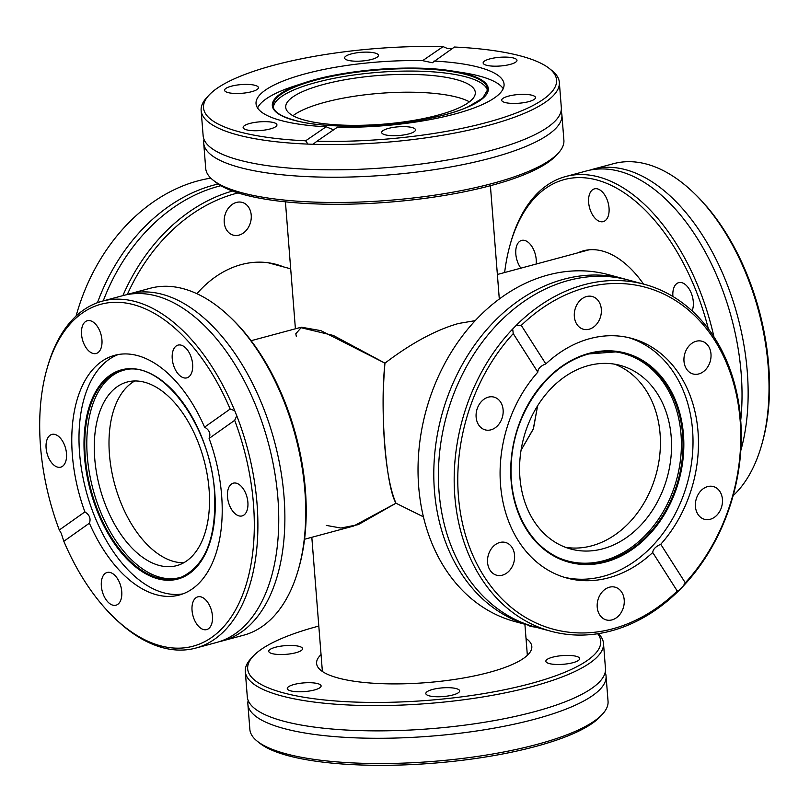 <?xml version="1.0" encoding="UTF-8"?>
<svg xmlns="http://www.w3.org/2000/svg" width="810" height="810" viewBox="0 0 810 810"><rect width="100%" height="100%" fill="white"/><g stroke="black" fill="none" stroke-linecap="round" stroke-linejoin="round"><path stroke-width="1.21" d="M304.55 539.247L353.606 526.054L395.979 503.212C390.633 491.073 386.846 471.491 384.618 444.498C382.573 417.16 382.684 390.045 384.963 363.153C379.819 409.404 385.884 486.425 395.979 503.212L423.397 516.831L395.979 503.212L358.273 524.637L340.868 528.039L326.339 525.406M469.446 101.827A95.094 24.452 -4.5 0 0 324.749 102.323A95.094 24.452 -4.5 0 0 292.977 115.719A95.094 24.452 175.5 0 1 368.074 94.446A95.094 24.452 175.5 0 1 457.559 97.342A95.094 24.452 175.5 0 1 469.446 101.827M251.161 340.696L300.206 327.503L333.325 335.451L384.963 363.153C411.389 343.086 435.932 329.862 458.602 323.463C435.932 329.862 411.389 343.086 384.963 363.153L320.942 330.652L301.522 327.24L295.802 333.75L296.349 336.525M458.602 323.463L475.247 320.649L458.602 323.463M537.607 405.81L533.466 428.601L521.073 450.188L533.253 429.168L537.607 405.81M134.814 380.963A95.094 53.905 -105.1 0 0 109.451 454.521A95.094 53.905 -105.1 0 0 183.708 562.778A95.094 53.905 74.9 0 1 109.451 454.521A95.094 53.905 74.9 0 1 134.814 380.963M565.39 547.287A95.094 74.419 105 0 0 591.654 545.839A95.094 74.419 105 0 0 659.502 457.336A95.094 74.419 105 0 0 614.618 364.166A95.094 74.419 -75 0 1 659.502 457.336A95.094 74.419 -75 0 1 591.654 545.839A95.094 74.419 -75 0 1 565.39 547.287M589.609 170.191A179.648 101.847 74.9 0 1 592.647 169.29A179.648 101.847 74.9 0 1 625.684 169.705A179.648 101.847 74.9 0 1 740.796 450.562M520.881 268.161A16.959 9.619 74.9 0 1 515.747 251.394A16.959 9.619 74.9 0 1 521.61 240.418A16.959 9.619 74.9 0 1 524.728 240.448A16.959 9.619 74.9 0 1 536.159 264.05M672.918 296.49A16.959 9.619 74.9 0 1 678.699 282.639A16.959 9.619 74.9 0 1 681.817 282.68A16.959 9.619 74.9 0 1 691.608 294.06A16.959 9.619 74.9 0 1 692.094 310.858M600.119 221.576A16.959 9.619 74.9 0 1 588.971 205.112A16.959 9.619 74.9 0 1 594.429 188.862A16.959 9.619 74.9 0 1 597.547 188.892A16.959 9.619 74.9 0 1 608.705 205.365A16.959 9.619 74.9 0 1 603.237 221.616A16.959 9.619 74.9 0 1 600.119 221.576M504.64 272.524A177.076 100.389 74.9 0 1 510.199 244.448A177.076 100.389 74.9 0 1 596.848 179.982A177.076 100.389 74.9 0 1 708.355 328.84M510.199 244.448L510.786 242.362A179.648 101.847 74.9 0 1 565.663 176.54A179.648 101.847 74.9 0 1 598.701 176.955A179.648 101.847 74.9 0 1 713.924 336.798M740.715 420.35A179.648 101.847 -105.1 0 0 629.299 174.646A179.648 101.847 -105.1 0 0 619.559 171.345A179.648 101.847 -105.1 0 0 586.521 170.93L565.663 176.54M643.525 284.087A103.316 58.573 -105.1 0 0 602.438 251.039A103.316 58.573 -105.1 0 0 583.443 250.806A103.316 58.573 -105.1 0 0 577.945 252.821M592.647 169.29L613.504 163.681A179.648 101.847 74.9 0 1 646.542 164.086A179.648 101.847 74.9 0 1 693.998 193.094A179.648 101.847 74.9 0 1 700.812 200.09L700.316 199.483M761.694 444.822L762.291 442.736A177.076 100.389 74.9 0 0 707.221 207.097L703.91 203.533A179.648 101.847 74.9 0 1 761.694 444.822A179.648 101.847 74.9 0 1 733.111 495.72M703.91 203.533L700.336 199.422A177.076 100.389 74.9 0 0 695.557 194.602L693.998 193.094M201.143 110.494L203.138 135.756A179.648 46.2 -4.5 0 0 205.801 142.641A179.648 46.2 -4.5 0 0 239.315 160.086A179.648 46.2 -4.5 0 0 427.72 163.124A179.648 46.2 -4.5 0 0 559.761 114.787A179.648 46.2 -4.5 0 0 561.32 107.558L559.335 82.296A179.648 46.2 -4.5 0 0 551.914 70.551L549.261 68.445A177.076 45.542 -4.5 0 0 520.911 56.032A177.076 45.542 -4.5 0 0 454.44 47.031L432.327 62.745L422.628 60.659A124.386 31.985 -4.5 0 0 256.041 103.68A124.386 31.985 -4.5 0 0 281.09 120.528A124.386 31.985 -4.5 0 0 326.136 126.775L305.654 140.798A177.076 45.542 -4.5 0 1 208.929 95.226L206.641 97.726A179.648 46.2 -4.5 0 0 201.143 110.494A179.648 46.2 -4.5 0 0 237.33 134.825A179.648 46.2 -4.5 0 0 307.942 144.099L305.654 140.798M254.988 85.313A16.959 4.364 -4.5 0 0 235.953 85.222A16.959 4.364 -4.5 0 0 224.583 90.274A16.959 4.364 -4.5 0 0 228.005 92.573A16.959 4.364 -4.5 0 0 247.04 92.674A16.959 4.364 -4.5 0 0 258.41 87.612A16.959 4.364 -4.5 0 0 254.988 85.313M375 53.035A16.959 4.364 -4.5 0 0 355.965 52.944A16.959 4.364 -4.5 0 0 344.594 57.996A16.959 4.364 -4.5 0 0 348.017 60.294A16.959 4.364 -4.5 0 0 367.051 60.396A16.959 4.364 -4.5 0 0 378.422 55.333A16.959 4.364 -4.5 0 0 375 53.035M513.55 58.016A16.959 4.364 -4.5 0 0 494.515 57.915A16.959 4.364 -4.5 0 0 483.145 62.977A16.959 4.364 -4.5 0 0 486.567 65.276A16.959 4.364 -4.5 0 0 505.602 65.367A16.959 4.364 -4.5 0 0 516.972 60.315A16.959 4.364 -4.5 0 0 513.55 58.016M532.089 95.266A16.959 4.364 -4.5 0 0 513.054 95.165A16.959 4.364 -4.5 0 0 501.684 100.227A16.959 4.364 -4.5 0 0 505.106 102.526A16.959 4.364 -4.5 0 0 524.131 102.617A16.959 4.364 -4.5 0 0 535.501 97.564A16.959 4.364 -4.5 0 0 532.089 95.266M412.077 127.534A16.959 4.364 -4.5 0 0 393.042 127.443A16.959 4.364 -4.5 0 0 381.672 132.496A16.959 4.364 -4.5 0 0 385.094 134.794A16.959 4.364 -4.5 0 0 404.119 134.895A16.959 4.364 -4.5 0 0 415.49 129.833A16.959 4.364 -4.5 0 0 412.077 127.534M273.527 122.563A16.959 4.364 -4.5 0 0 254.492 122.472A16.959 4.364 -4.5 0 0 243.121 127.524A16.959 4.364 -4.5 0 0 246.544 129.823A16.959 4.364 -4.5 0 0 265.569 129.924A16.959 4.364 -4.5 0 0 276.939 124.861A16.959 4.364 -4.5 0 0 273.527 122.563M487.539 90.892A107.416 27.621 -4.5 0 0 465.963 76.879A107.416 27.621 -4.5 0 0 346.427 76.099A107.416 27.621 -4.5 0 0 273.405 107.74M503.202 88.665A124.386 31.985 -4.5 0 0 479.692 76.14A124.386 31.985 -4.5 0 0 463.502 72.768L452.365 71.007A108.317 27.854 -4.5 0 0 305.036 82.61A108.317 27.854 -4.5 0 0 294.131 120.285A108.317 27.854 -4.5 0 0 445.409 114.615A108.317 27.854 -4.5 0 0 466.459 73.933A108.317 27.854 -4.5 0 0 452.365 71.007C412.229 64.213 343.612 69.62 305.036 82.61L294.303 86.093A124.386 31.985 -4.5 0 0 257.58 107.993M549.261 68.445A177.076 45.542 -4.5 0 1 500.084 118.594A177.076 45.542 -4.5 0 1 316.983 141.203L337.466 127.18A124.386 31.985 -4.5 0 0 504.053 84.159A124.386 31.985 -4.5 0 0 479.004 67.311A124.386 31.985 -4.5 0 0 433.957 61.064M203.715 143.167L205.71 168.429A179.648 46.2 -4.5 0 0 213.131 180.174L215.784 182.28A177.076 45.542 -4.5 0 0 244.134 194.694A177.076 45.542 -4.5 0 0 419.904 199.007A177.076 45.542 -4.5 0 0 556.116 155.5L558.404 152.999A179.648 46.2 -4.5 0 0 563.892 140.241L561.907 114.969A179.648 46.2 175.5 0 1 441.48 168.531A179.648 46.2 175.5 0 1 239.902 167.498A179.648 46.2 175.5 0 1 203.715 143.167A179.648 46.2 175.5 0 1 204.009 139.411M213.131 180.174A179.648 46.2 -4.5 0 0 241.886 192.76A179.648 46.2 -4.5 0 0 420.218 197.144A179.648 46.2 -4.5 0 0 558.404 152.999M561.036 111.314A179.648 46.2 175.5 0 1 561.907 114.969M316.983 141.203L313.024 144.281A179.648 46.2 -4.5 0 0 559.335 82.296M313.024 144.281L307.942 144.099M304.864 120.204A95.094 24.452 175.5 0 1 285.717 107.325A95.094 24.452 175.5 0 1 349.454 78.975A95.094 24.452 175.5 0 1 456.162 79.522A95.094 24.452 175.5 0 1 475.308 92.401A95.094 24.452 175.5 0 1 411.571 120.751A95.094 24.452 175.5 0 1 304.864 120.204M422.628 60.659L443.11 46.626A177.076 45.542 -4.5 0 0 208.929 95.226M443.11 46.626L447.454 48.509L452.537 48.691M333.568 129.843L326.136 126.775M97.473 302.697A179.648 140.596 -75 0 1 213.607 185.146A179.648 140.596 -75 0 1 218.153 184.012M239.011 235.113A16.959 13.274 -75 0 1 233.32 235.153A16.959 13.274 -75 0 1 224.269 218.862A16.959 13.274 -75 0 1 236.439 202.429A16.959 13.274 -75 0 1 242.129 202.389A16.959 13.274 -75 0 1 251.191 218.68A16.959 13.274 -75 0 1 239.011 235.113M127.322 294.465A177.076 138.581 -75 0 1 235.74 193.519A177.076 138.581 -75 0 1 238.039 192.922M220.877 185.703A179.648 140.596 105 0 0 218.234 186.391A179.648 140.596 105 0 0 165.787 213.314A179.648 140.596 105 0 0 103.224 300.905M283.632 266.925A103.316 80.858 105 0 0 275.987 264.333A103.316 80.858 105 0 0 241.329 264.576A103.316 80.858 105 0 0 196.931 293.696M76.079 316.062A179.648 140.596 -75 0 1 197.843 180.903A179.648 140.596 -75 0 1 210.823 178.139M122.867 295.63A179.648 140.596 -75 0 1 232.51 191.038M113.643 617.179A177.076 100.389 -105.1 0 0 253.449 503.779A177.076 100.389 -105.1 0 0 234.677 420.329L209.101 438.443A124.132 70.369 74.9 0 1 221.616 495.224A124.132 70.369 74.9 0 1 179.233 595.046A124.132 70.369 74.9 0 1 89.404 523.179L63.828 541.293A177.076 100.389 -105.1 0 0 113.643 617.179L115.202 618.688A179.648 101.847 -105.1 0 0 195.686 648.101L216.553 642.492A179.648 101.847 -105.1 0 0 251.697 617.817A179.648 101.847 -105.1 0 0 277.891 498.039A179.648 101.847 -105.1 0 0 166.02 299.244A179.648 101.847 -105.1 0 0 123.241 295.529L102.384 301.138A179.648 101.847 -105.1 0 0 47.507 366.95L46.909 369.046A177.076 100.389 -105.1 0 0 59.302 530.003L84.888 511.89A124.132 70.369 74.9 0 1 72.363 455.109A124.132 70.369 74.9 0 1 114.757 355.296A124.132 70.369 74.9 0 1 204.576 427.153L230.161 409.04A177.076 100.389 -105.1 0 0 46.909 369.046M101.939 339.856A16.959 9.619 -105.1 0 0 87.328 320.73A16.959 9.619 -105.1 0 0 81.537 334.368A16.959 9.619 -105.1 0 0 96.147 353.494A16.959 9.619 -105.1 0 0 101.939 339.856M192.628 364.227A16.959 9.619 -105.1 0 0 178.028 345.111A16.959 9.619 -105.1 0 0 172.236 358.749A16.959 9.619 -105.1 0 0 186.837 377.865A16.959 9.619 -105.1 0 0 192.628 364.227M247.88 502.291A16.959 9.619 -105.1 0 0 233.28 483.165A16.959 9.619 -105.1 0 0 227.488 496.803A16.959 9.619 -105.1 0 0 242.089 515.929A16.959 9.619 -105.1 0 0 247.88 502.291M212.443 615.964A16.959 9.619 -105.1 0 0 197.843 596.838A16.959 9.619 -105.1 0 0 192.051 610.487A16.959 9.619 -105.1 0 0 206.651 629.603A16.959 9.619 -105.1 0 0 212.443 615.964M121.743 591.583A16.959 9.619 -105.1 0 0 107.143 572.467A16.959 9.619 -105.1 0 0 101.351 586.106A16.959 9.619 -105.1 0 0 115.951 605.222A16.959 9.619 -105.1 0 0 121.743 591.583M66.491 453.529A16.959 9.619 -105.1 0 0 51.891 434.413A16.959 9.619 -105.1 0 0 46.099 448.051A16.959 9.619 -105.1 0 0 60.699 467.167A16.959 9.619 -105.1 0 0 66.491 453.529M222.669 640.842L243.537 635.232A179.648 101.847 -105.1 0 0 298.414 569.42L299.001 567.324A177.076 100.389 -105.1 0 0 305.38 489.817A177.076 100.389 -105.1 0 0 232.267 319.191L230.708 317.682A179.648 101.847 -105.1 0 0 150.225 288.269L129.357 293.878A179.648 101.847 74.9 0 1 284.016 496.388A179.648 101.847 74.9 0 1 222.669 640.842A179.648 101.847 74.9 0 1 219.591 641.581M298.414 569.42A179.648 101.847 -105.1 0 0 304.874 490.779A179.648 101.847 -105.1 0 0 230.708 317.682M126.32 294.789A179.648 101.847 74.9 0 1 129.357 293.878M209.101 438.443C210.924 433.745 209.415 429.988 204.576 427.153M195.686 648.101A179.648 101.847 -105.1 0 0 257.033 503.648A179.648 101.847 -105.1 0 0 236.763 415.763L234.677 420.329M63.828 541.293L61.317 533.476L59.302 530.003M230.161 409.04L234.728 410.7A179.648 101.847 -105.1 0 0 102.384 301.138M234.728 410.7L236.763 415.763M84.888 511.89C89.525 514.846 91.034 518.613 89.404 523.179M94.73 458.48A95.094 53.905 74.9 0 1 127.2 382.016A95.094 53.905 74.9 0 1 209.061 489.21A95.094 53.905 74.9 0 1 176.59 565.674A95.094 53.905 74.9 0 1 94.73 458.48M182.351 576.781A107.416 60.892 74.9 0 1 87.318 456.486A107.416 60.892 74.9 0 1 126.613 369.522M182.787 593.902A124.132 70.369 74.9 0 1 79.582 453.165A124.132 70.369 74.9 0 1 118.402 354.496M605.192 672.361A179.648 46.2 175.5 0 1 606.062 676.026A179.648 46.2 175.5 0 1 485.635 729.587A179.648 46.2 175.5 0 1 284.057 728.554A179.648 46.2 175.5 0 1 247.88 704.214A179.648 46.2 175.5 0 1 248.164 700.468M456.233 688.591A16.959 4.364 175.5 0 1 459.645 690.889A16.959 4.364 175.5 0 1 448.274 695.942A16.959 4.364 175.5 0 1 429.249 695.851A16.959 4.364 175.5 0 1 425.827 693.552A16.959 4.364 175.5 0 1 437.197 688.49A16.959 4.364 175.5 0 1 456.233 688.591M576.244 656.313A16.959 4.364 175.5 0 1 579.666 658.611A16.959 4.364 175.5 0 1 568.296 663.673A16.959 4.364 175.5 0 1 549.261 663.572A16.959 4.364 175.5 0 1 545.839 661.274A16.959 4.364 175.5 0 1 557.209 656.221A16.959 4.364 175.5 0 1 576.244 656.313M535.43 627.082A16.959 4.364 175.5 0 1 530.722 626.322A16.959 4.364 175.5 0 1 527.907 625.057M299.143 646.37A16.959 4.364 175.5 0 1 302.565 648.668A16.959 4.364 175.5 0 1 291.195 653.721A16.959 4.364 175.5 0 1 272.16 653.619A16.959 4.364 175.5 0 1 268.738 651.331A16.959 4.364 175.5 0 1 280.108 646.269A16.959 4.364 175.5 0 1 299.143 646.37M317.682 683.62A16.959 4.364 175.5 0 1 321.104 685.918A16.959 4.364 175.5 0 1 309.734 690.971A16.959 4.364 175.5 0 1 290.699 690.869A16.959 4.364 175.5 0 1 287.277 688.571A16.959 4.364 175.5 0 1 298.647 683.519A16.959 4.364 175.5 0 1 317.682 683.62M597.699 633.744A177.076 45.542 175.5 0 1 495.71 691.477A177.076 45.542 175.5 0 1 283.338 692.854A177.076 45.542 175.5 0 1 253.084 656.282A177.076 45.542 175.5 0 1 318.806 626.069M598.377 633.633A179.648 46.2 175.5 0 1 603.49 643.353A179.648 46.2 175.5 0 1 483.064 696.914A179.648 46.2 175.5 0 1 281.485 695.881A179.648 46.2 175.5 0 1 245.308 671.541A179.648 46.2 175.5 0 1 250.796 658.773L253.084 656.282M245.308 671.541L247.293 696.803A179.648 46.2 -4.5 0 0 249.966 703.698A179.648 46.2 -4.5 0 0 283.47 721.143A179.648 46.2 -4.5 0 0 471.876 724.18A179.648 46.2 -4.5 0 0 603.916 675.834A179.648 46.2 -4.5 0 0 605.475 668.615L603.49 643.353M321.054 654.601A107.943 27.763 -4.5 0 0 316.589 663.441A107.943 27.763 -4.5 0 0 338.337 678.061A107.943 27.763 -4.5 0 0 459.452 678.679A107.943 27.763 -4.5 0 0 531.816 646.501A107.943 27.763 -4.5 0 0 526.024 638.462M606.062 676.026L608.047 701.288A179.648 46.2 175.5 0 1 602.559 714.055A179.648 46.2 175.5 0 1 464.373 758.201A179.648 46.2 175.5 0 1 286.041 753.816A179.648 46.2 175.5 0 1 257.286 741.231A179.648 46.2 175.5 0 1 251.556 734.832L250.877 733.465A179.648 46.2 175.5 0 1 249.865 729.476L247.88 704.214M602.559 714.055L600.271 716.546A177.076 45.542 175.5 0 1 432.722 763.253A177.076 45.542 175.5 0 1 259.939 743.337L257.286 741.231M685.301 582.825L682.769 586.602A179.648 140.596 105 0 0 739.641 409.647A179.648 140.596 105 0 0 644.365 284.31L628.601 280.078A179.648 140.596 105 0 0 568.347 280.493A179.648 140.596 105 0 0 515.889 307.425A179.648 140.596 105 0 0 451.524 546.882A179.648 140.596 105 0 0 535.329 627.051L551.094 631.294A179.648 140.596 105 0 0 611.347 630.869A179.648 140.596 105 0 0 679.165 590.298L677.271 591.047L652.718 552.511C653.032 549.251 655.705 546.507 660.747 544.279L685.301 582.825A177.076 138.581 105 0 0 714.552 340.109A177.076 138.581 105 0 0 521.275 325.387L545.839 363.923A124.132 97.149 -75 0 1 589.862 338.631A124.132 97.149 -75 0 1 631.496 338.337A124.132 97.149 -75 0 1 697.066 422.921A124.132 97.149 -75 0 1 660.747 544.279M698.777 373.936A16.959 13.274 105 0 0 710.947 357.504A16.959 13.274 105 0 0 701.895 341.212A16.959 13.274 105 0 0 696.205 341.253A16.959 13.274 105 0 0 684.025 357.686A16.959 13.274 105 0 0 693.087 373.977A16.959 13.274 105 0 0 698.777 373.936M710.218 519.281A16.959 13.274 105 0 0 722.388 502.838A16.959 13.274 105 0 0 713.326 486.557A16.959 13.274 105 0 0 707.646 486.597A16.959 13.274 105 0 0 695.466 503.03A16.959 13.274 105 0 0 704.528 519.311A16.959 13.274 105 0 0 710.218 519.281M611.995 619.893A16.959 13.274 105 0 0 624.176 603.46A16.959 13.274 105 0 0 615.114 587.179A16.959 13.274 105 0 0 609.424 587.21A16.959 13.274 105 0 0 597.253 603.653A16.959 13.274 105 0 0 606.305 619.933A16.959 13.274 105 0 0 611.995 619.893M502.342 575.181A16.959 13.274 105 0 0 514.522 558.748A16.959 13.274 105 0 0 505.46 542.457A16.959 13.274 105 0 0 499.77 542.497A16.959 13.274 105 0 0 487.6 558.93A16.959 13.274 105 0 0 496.662 575.221A16.959 13.274 105 0 0 502.342 575.181M490.911 429.837A16.959 13.274 105 0 0 503.081 413.404A16.959 13.274 105 0 0 494.029 397.113A16.959 13.274 105 0 0 488.339 397.153A16.959 13.274 105 0 0 476.158 413.596A16.959 13.274 105 0 0 485.22 429.877A16.959 13.274 105 0 0 490.911 429.837M589.123 329.225A16.959 13.274 105 0 0 601.293 312.781A16.959 13.274 105 0 0 592.242 296.5A16.959 13.274 105 0 0 586.551 296.541A16.959 13.274 105 0 0 574.371 312.974A16.959 13.274 105 0 0 583.433 329.255A16.959 13.274 105 0 0 589.123 329.225M623.973 278.832L608.209 274.6A179.648 140.596 105 0 0 547.955 275.015A179.648 140.596 105 0 0 419.013 449.074A179.648 140.596 105 0 0 514.947 621.574L530.712 625.806A179.648 140.596 -75 0 1 434.778 453.317A179.648 140.596 -75 0 1 563.719 279.248A179.648 140.596 -75 0 1 623.973 278.832A179.648 140.596 -75 0 1 626.282 279.48M652.718 552.511A124.132 97.149 -75 0 1 608.685 577.803A124.132 97.149 -75 0 1 567.051 578.097A124.132 97.149 -75 0 1 501.491 493.513A124.132 97.149 -75 0 1 537.81 372.154L513.246 333.609A177.076 138.581 105 0 0 467.562 541.647A177.076 138.581 105 0 0 612.704 628.813A177.076 138.581 105 0 0 677.271 591.047M533.031 626.403A179.648 140.596 -75 0 1 530.712 625.806M644.365 284.31A179.648 140.596 105 0 0 584.111 284.735A179.648 140.596 105 0 0 516.294 325.306L521.275 325.387M513.246 333.609L512.689 329.002A179.648 140.596 105 0 0 455.817 505.956A179.648 140.596 105 0 0 551.094 631.294M512.689 329.002L516.294 325.306M682.769 586.602L679.165 590.298M545.839 363.923C540.624 365.867 537.951 368.611 537.81 372.154M588.354 365.614A95.094 74.419 -75 0 1 620.247 365.391A95.094 74.419 -75 0 1 671.024 456.698A95.094 74.419 -75 0 1 602.772 548.826A95.094 74.419 -75 0 1 570.878 549.048A95.094 74.419 -75 0 1 520.101 457.741A95.094 74.419 -75 0 1 588.354 365.614M615.094 351.813A107.416 84.068 -75 0 1 681.21 451.261A107.416 84.068 -75 0 1 603.713 560.702A107.416 84.068 -75 0 1 559.619 558.212M628.752 337.659A124.132 97.149 -75 0 1 692.155 457.842A124.132 97.149 -75 0 1 603.237 576.335A124.132 97.149 -75 0 1 564.337 577.307M465.952 74.51A107.629 27.682 -4.5 0 0 344.007 74.085A107.629 27.682 -4.5 0 0 273.112 106.616C274.033 111.952 281.141 116.478 294.445 120.214C334.672 132.192 430.626 124.669 468.595 106.545L482.679 98.152L487.65 89.728A107.629 27.682 -4.5 0 0 465.952 74.51M85.273 456.972A107.629 61.013 74.9 0 1 125.621 369.664C162.85 361.179 210.863 426.637 214.508 491.873C216.695 537.081 205.659 565.501 181.42 577.155A107.629 61.013 74.9 0 1 85.273 456.972M214.741 491.964A108.317 61.408 74.9 0 1 157.839 578.806A108.317 61.408 74.9 0 1 84.513 456.951A108.317 61.408 74.9 0 1 141.416 370.109A108.317 61.408 74.9 0 1 214.741 491.964M588.86 353.919A107.629 84.23 -75 0 1 615.843 351.894A107.629 84.23 -75 0 1 682.86 451.17A107.629 84.23 -75 0 1 605.181 561.3A107.629 84.23 -75 0 1 560.307 558.515A107.629 84.23 -75 0 1 512.295 452.355A107.629 84.23 -75 0 1 588.86 353.919M605.495 562.029A108.317 84.766 -75 0 1 511.12 480.856A108.317 84.766 -75 0 1 589.072 353.332A108.317 84.766 -75 0 1 683.448 434.504A108.317 84.766 -75 0 1 605.495 562.029M527.351 655.341L524.9 624.247M322.38 671.47L311.82 537.293M285.424 201.832L295.407 328.799M490.394 185.703L499.304 299.032M589.214 249.784L497.38 274.479M268.07 262.744L290.689 268.819M560.307 558.515C528.404 545.565 507.87 504.954 511.424 461.487C514.168 411.733 548.785 363.751 588.931 353.919L615.843 351.894"/></g></svg>
